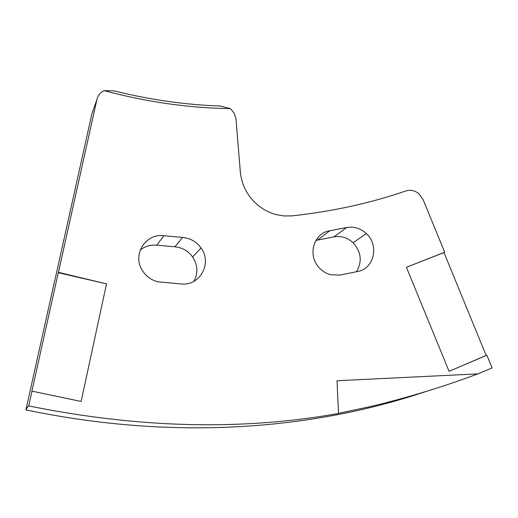 <?xml version="1.0" encoding="UTF-8"?>
<svg xmlns="http://www.w3.org/2000/svg" width="518" height="518" viewBox="0 0 518 518"><rect width="100%" height="100%" fill="white"/><g stroke="black" fill="none" stroke-linecap="round" stroke-linejoin="round"><path stroke-width="0.78" d="M32.032 390.941L28.697 405.918C138.889 428.218 242.159 430.73 338.5 413.448L337.024 380.743L477.9 373.879L492.1 367.955L486.868 355.193L449.08 371.335L406.41 267.275L444.677 252.234L423.122 199.631L418.557 193.479C414.575 190.43 410.353 189.588 405.892 190.954C370.208 203.205 332.252 211.512 292.022 215.87L284.123 215.974L276.211 214.633C266.848 212.089 258.845 207.083 252.201 199.611C245.254 191.498 241.304 182.271 240.339 171.918L235.923 118.441L234.201 113.228L230.471 108.631C189.154 108.061 147.021 102.059 104.06 90.631C100.278 92.573 97.883 95.603 96.879 99.702L58.437 272.345L106.514 283.858L58.275 272.714L31.902 391.135L81.132 401.463L106.514 283.858M28.697 405.918L27.46 407.083L25.9 409.874C170.998 440.3 309.965 430.639 425.913 391.504M338.5 413.345L370.5 406.533C406.915 397.882 442.715 386.998 477.9 373.879M330.788 274.773L339.899 275.09L357.957 271.438C374.184 268.583 379.318 245.143 366.401 233.612C360.586 228.289 353.995 226.269 346.639 227.551L329.804 230.756C313.837 232.822 307.2 255.154 319.03 267.547C322.3 271.167 326.223 273.582 330.788 274.773M157.835 281.792L181.501 283.993C200.129 285.955 212.425 262.969 201.029 247.999C196.432 241.718 190.307 238.196 182.66 237.425L163.921 235.722C146.031 233.068 132.284 254.066 141.926 269.742C145.59 275.952 150.893 279.966 157.835 281.792M193.946 281.3C198.226 273.148 197.798 265.048 192.651 256.999C188.202 250.932 182.278 247.533 174.87 246.801L156.727 245.195C150.498 244.651 144.995 246.277 140.216 250.071M356.397 271.782C362.399 261.668 361.292 251.981 353.069 242.728C347.423 237.581 341.032 235.638 333.883 236.894L315.883 240.404M96.879 99.702L91.913 113.766L54.746 280.834M54.668 280.814L25.9 409.874M58.437 272.345L58.275 272.714M486.868 355.193L486.137 355.419L444.004 252.596L444.677 252.234M104.06 90.631L113.966 90.857C149.942 99.773 185.34 104.824 220.163 106.009L230.471 108.631M486.137 355.419L449.08 371.335M444.004 252.596L406.41 267.275M156.727 245.195L163.921 235.722M174.87 246.801L182.66 237.425M317.54 240.035L329.804 230.756M333.883 236.894L346.639 227.551M192.651 256.999L201.029 247.999M353.069 242.728L366.401 233.612"/></g></svg>
